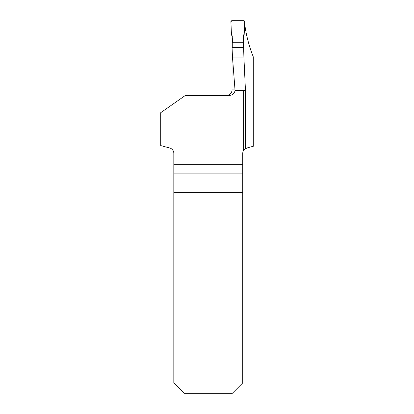 <?xml version="1.0" encoding="UTF-8"?>
<svg xmlns="http://www.w3.org/2000/svg" width="414" height="414" viewBox="0 0 414 414"><rect width="100%" height="100%" fill="white"/><g stroke="black" fill="none" stroke-linecap="round" stroke-linejoin="round"><path stroke-width="0.62" d="M232.477 57.018L232.063 47.579L232.021 89.879L235.012 89.879L232.477 57.018L243.893 57.018L245.347 88.177C245.243 89.678 244.664 90.5 243.618 90.65L235.043 90.65C234.371 93.611 232.518 95.199 229.491 95.411L185.405 95.411L160.704 112.706L160.704 145.583L169.719 148A5.532 5.532 0 0 1 173.823 153.346L173.823 164.28L242.744 164.28L242.744 153.346A5.532 5.532 0 0 1 243.618 150.36L245.336 148.657C242.604 150.81 243.111 150.593 246.842 148L253.296 146.271L253.296 56.894C249.037 46.104 246.175 35.195 244.715 24.157L244.627 24.157M243.893 57.018L243.634 47.579L232.063 47.579M243.918 58.022L243.918 34.973M173.823 192.624L242.744 192.624L242.744 382.924L232.368 393.3L184.199 393.3L173.823 382.924L173.823 164.28M242.744 192.624L242.744 164.28M245.336 88.41L245.347 148.652L245.347 88.177M235.012 89.879L235.043 90.65M232.021 89.879A5.532 5.532 0 0 1 226.484 95.411M243.349 42.735L232.28 42.735L232.28 35.966L231.452 34.538L230.898 21.782A1.04 1.04 0 0 1 231.933 20.7L243.691 20.7A1.04 1.04 0 0 1 244.731 21.782L244.172 34.538L243.349 35.966L243.349 47.579M232.28 47.579L232.28 47.217L243.349 47.217M232.28 42.735L232.28 47.217M244.731 21.782C244.094 26.46 245.207 31.645 243.349 35.966L243.349 42.735L232.28 42.735C232.642 39.827 232.368 37.094 231.452 34.538L230.898 21.782L231.933 20.7L243.691 20.7L244.731 21.782M243.618 90.65L243.618 150.36M242.744 173.859L173.823 173.859"/></g></svg>
